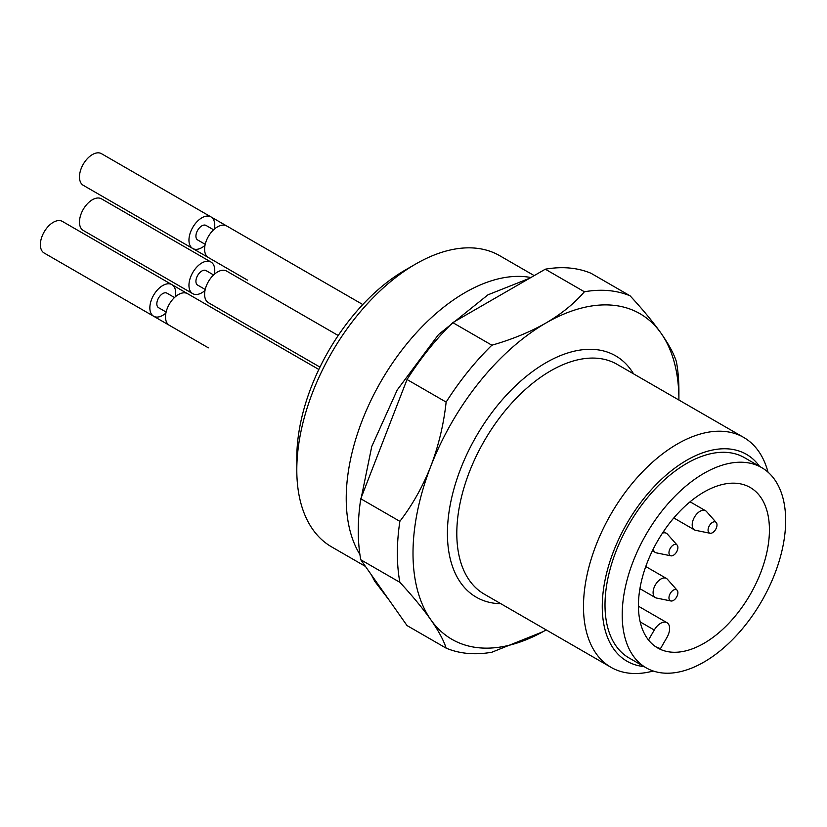 <?xml version="1.0" encoding="UTF-8"?>
<svg xmlns="http://www.w3.org/2000/svg" width="827" height="827" viewBox="0 0 827 827"><rect width="100%" height="100%" fill="white"/><g stroke="black" fill="none" stroke-linecap="round" stroke-linejoin="round"><path stroke-width="1.24" d="M543.06 631.673L491.869 652.224A199.069 114.932 -60 0 1 446.135 648.141L407.029 625.563L360.768 559.745A199.069 114.932 -60 0 1 360.768 498.764L407.029 379.521A199.069 114.932 -60 0 1 452.772 322.623L545.303 269.199A199.069 114.932 -60 0 1 591.036 273.282L630.133 295.859A199.069 114.932 -60 0 0 584.4 291.776C574.455 303.364 561.647 313.774 545.954 323.006A188.018 108.554 -60 0 1 661.093 333.291A188.018 108.554 -60 0 1 678.905 399.761A188.018 108.554 -60 0 1 678.905 400.02M630.133 295.859C642.713 309.463 653.03 321.941 661.093 333.291C668.867 344.466 673.964 353.935 676.403 361.678A199.069 114.932 -60 0 1 678.905 390.726L678.905 399.761M545.303 269.199L584.4 291.776M360.768 559.745L399.865 582.322A199.069 114.932 -60 0 1 399.865 521.341L360.768 498.764M407.029 379.521L446.135 402.098A199.069 114.932 -60 0 1 491.869 345.2L452.772 322.623M546.182 629.895A188.018 108.554 -60 0 1 545.954 630.029A188.018 108.554 -60 0 1 430.815 619.743C438.599 630.929 443.706 640.398 446.135 648.141M399.865 582.322C412.446 595.926 422.762 608.403 430.815 619.743A188.018 108.554 -60 0 1 430.815 466.232C422.762 486.565 412.446 504.935 399.865 521.341M446.135 402.098C443.696 424.365 438.589 445.743 430.815 466.232A188.018 108.554 -60 0 1 545.954 323.006C529.983 332.072 511.954 339.463 491.869 345.2M653.247 671.007A132.713 76.622 -60 0 1 610.977 667.306A132.713 76.622 -60 0 1 610.977 514.053A132.713 76.622 -60 0 1 743.7 437.431A132.713 76.622 -60 0 1 768.035 472.186M644.016 666.583A119.439 68.961 -60 0 1 627 523.305A119.439 68.961 -60 0 1 759.589 466.407M646.145 667.813L628.933 657.878A115.573 66.729 -60 0 1 605.002 604.971A115.573 66.729 -60 0 1 655.449 488.664A115.573 66.729 -60 0 1 744.507 457.693L761.708 467.627A115.573 66.729 -60 0 1 761.719 601.084A115.573 66.729 -60 0 1 646.145 667.813A115.573 66.729 -60 0 1 622.204 614.906A115.573 66.729 -60 0 1 672.651 498.598A115.573 66.729 -60 0 1 761.708 467.627M638.434 605.529A92.624 53.476 -60 0 1 678.864 512.316A92.624 53.476 -60 0 1 750.244 487.506A92.624 53.476 -60 0 1 750.244 594.458A92.624 53.476 -60 0 1 657.62 647.934A92.624 53.476 -60 0 1 638.434 605.529M648.502 640.015L654.26 630.04A12.715 7.34 120 0 1 666.976 622.69A12.715 7.34 120 0 1 666.976 637.379L660.504 648.595A92.624 53.476 -60 0 1 655.697 646.735M673.426 600.423A6.316 3.649 -60 0 1 670.924 600.981A6.316 3.649 -60 0 1 670.273 593.435A6.316 3.649 -60 0 1 677.127 590.24A6.316 3.649 -60 0 1 677.375 595.399A6.316 3.649 -60 0 1 673.426 600.423M670.924 600.981L656.535 598.045A11.061 6.389 -60 0 1 655.387 597.621A11.061 6.389 -60 0 1 655.387 584.844A11.061 6.389 -60 0 1 666.448 578.455A11.061 6.389 -60 0 1 667.389 579.241L677.127 590.24M712.533 532.691A6.316 3.649 -60 0 1 710.031 533.25A6.316 3.649 -60 0 1 709.37 525.714A6.316 3.649 -60 0 1 716.234 522.509A6.316 3.649 -60 0 1 716.471 527.678A6.316 3.649 -60 0 1 712.533 532.691M710.031 533.25L695.631 530.324A11.061 6.389 -60 0 1 694.484 529.89A11.061 6.389 -60 0 1 694.484 517.123A11.061 6.389 -60 0 1 705.545 510.735A11.061 6.389 -60 0 1 706.496 511.51L716.234 522.509M673.426 555.268A6.316 3.649 -60 0 1 670.924 555.827A6.316 3.649 -60 0 1 670.273 548.291A6.316 3.649 -60 0 1 677.127 545.086A6.316 3.649 -60 0 1 677.375 550.255A6.316 3.649 -60 0 1 673.426 555.268M670.924 555.827L656.535 552.901A11.061 6.389 -60 0 1 655.387 552.467A11.061 6.389 -60 0 1 653.247 549.076M662.437 533.146A11.061 6.389 -60 0 1 666.448 533.312A11.061 6.389 -60 0 1 667.389 534.087L677.127 545.086M365.451 566.423L331.617 546.885A168.108 97.059 -60 0 1 296.8 469.922L296.8 457.827A153.284 88.499 -60 0 1 405.189 270.088L415.671 264.04A168.108 97.059 -60 0 1 499.725 255.708L534.19 275.608M296.8 469.922A168.108 97.059 -60 0 1 415.671 264.04M359.91 554.493A168.108 97.059 -60 0 1 385.434 373.949A168.108 97.059 -60 0 1 530.882 277.531M319.966 367.116L208.394 302.692A18.246 10.534 -60 0 1 205.592 288.075A18.246 10.534 -60 0 1 217.511 271.99A18.246 10.534 -60 0 1 226.639 271.091L338.212 335.504M205.22 289.471L197.663 285.119A8.384 4.838 -60 0 1 197.663 275.432A8.384 4.838 -60 0 1 206.047 270.594L213.604 274.957M205.003 290.494A18.246 10.534 -60 0 1 201.86 292.758A18.246 10.534 -60 0 1 192.732 293.657A18.246 10.534 -60 0 1 192.732 272.59A18.246 10.534 -60 0 1 210.978 262.045A18.246 10.534 -60 0 1 214.379 274.254M192.732 293.657L83.248 230.444A18.246 10.534 -60 0 1 80.457 215.826A18.246 10.534 -60 0 1 92.376 199.741A18.246 10.534 -60 0 1 101.494 198.842L210.978 262.045M318.829 369.462L187.533 293.668A18.246 10.534 -60 0 0 178.415 294.567A18.246 10.534 -60 0 0 166.496 310.652A18.246 10.534 -60 0 0 169.287 325.269L208.394 347.847A18.246 10.534 -60 0 1 208.321 347.805M192.732 338.812L83.248 275.598A18.246 10.534 -60 0 1 83.176 275.556M166.113 312.048L158.567 307.685A8.384 4.838 -60 0 1 158.567 298.009A8.384 4.838 -60 0 1 166.951 293.171L174.497 297.524M165.896 313.071A18.246 10.534 -60 0 1 162.754 315.325A18.246 10.534 -60 0 1 153.636 316.234A18.246 10.534 -60 0 1 153.636 295.156A18.246 10.534 -60 0 1 171.882 284.622A18.246 10.534 -60 0 1 175.272 296.831M153.636 316.234L44.151 253.021A18.246 10.534 -60 0 1 41.35 238.403A18.246 10.534 -60 0 1 53.269 222.318A18.246 10.534 -60 0 1 62.397 221.419L171.882 284.622M247.418 280.084A18.246 10.534 -60 0 0 247.49 280.126L208.394 257.548A18.246 10.534 -60 0 1 205.592 242.921A18.246 10.534 -60 0 1 217.511 226.846A18.246 10.534 -60 0 1 226.639 225.936L362.784 304.543M205.22 244.327L197.663 239.964A8.384 4.838 -60 0 1 197.663 230.278A8.384 4.838 -60 0 1 206.047 225.44L213.604 229.803M205.003 245.34A18.246 10.534 -60 0 1 201.86 247.604A18.246 10.534 -60 0 1 192.732 248.503A18.246 10.534 -60 0 1 192.732 227.435A18.246 10.534 -60 0 1 210.978 216.901A18.246 10.534 -60 0 1 214.379 229.1M192.732 248.503L83.248 185.3A18.246 10.534 -60 0 1 80.457 170.672A18.246 10.534 -60 0 1 92.376 154.587A18.246 10.534 -60 0 1 101.494 153.688L210.978 216.901M231.839 271.08L122.355 207.866A18.246 10.534 -60 0 1 122.282 207.825M500.842 603.72A139.35 80.457 -60 0 1 450.188 505.008A139.35 80.457 -60 0 1 545.954 362.733A139.35 80.457 -60 0 1 633.554 373.845M743.7 437.431L617.004 364.293A132.713 76.622 120 0 0 550.648 370.858A132.713 76.622 120 0 0 463.947 487.816A132.713 76.622 120 0 0 484.291 594.158L610.977 667.306M654.26 630.04L640.191 621.914M666.976 622.69L638.434 606.212M666.448 578.455L645.763 566.526M655.387 597.621L639.912 588.679M705.545 510.735L690.069 501.803M694.484 529.89L673.809 517.95M666.448 533.312L663.471 531.596M655.387 552.467L652.42 550.751M389.166 600.154L374.817 581.402L371.395 574.868M360.127 503.261L371.757 446.497L397.218 389.972L438.496 334.563L487.971 294.815L529.6 278.265M187.46 293.626L171.954 284.664M226.567 225.895L211.05 216.943"/></g></svg>
